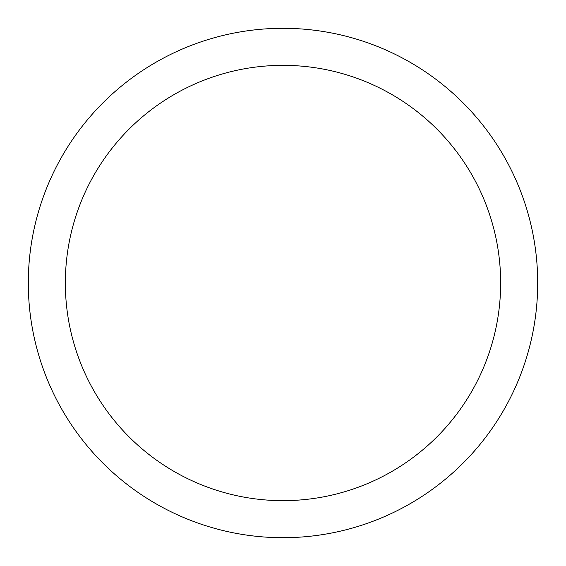 <?xml version="1.0" encoding="UTF-8"?>
<svg xmlns="http://www.w3.org/2000/svg" width="566" height="566" viewBox="0 0 566 566"><rect width="100%" height="100%" fill="white"/><g stroke="black" fill="none" stroke-linecap="round" stroke-linejoin="round"><path stroke-width="0.85" d="M283 28.3A254.7 254.7 0 0 1 537.7 283A254.7 254.7 0 0 1 283 537.7A254.7 254.7 0 0 1 28.3 283A254.7 254.7 0 0 1 283 28.3M283 65.345A217.655 217.655 0 0 1 500.655 283A217.655 217.655 0 0 1 283 500.655A217.655 217.655 0 0 1 65.345 283A217.655 217.655 0 0 1 283 65.345"/></g></svg>
